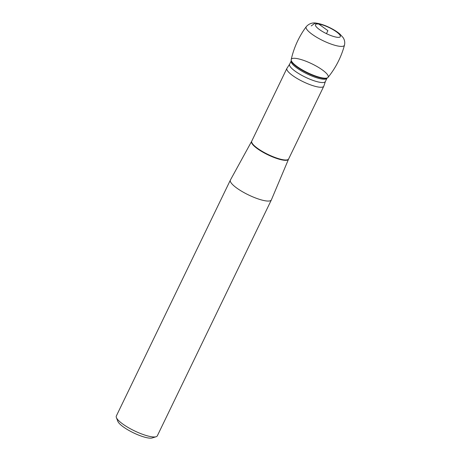 <?xml version="1.0" encoding="UTF-8"?>
<svg xmlns="http://www.w3.org/2000/svg" width="461" height="461" viewBox="0 0 461 461"><rect width="100%" height="100%" fill="white"/><g stroke="black" fill="none" stroke-linecap="round" stroke-linejoin="round"><path stroke-width="0.69" d="M318.885 87.112A20.486 4.921 -154.2 0 1 297.524 78.716A20.486 4.921 -154.2 0 1 286.903 68.389A20.486 4.921 -154.2 0 1 287.07 68.136L289.594 64.252A19.869 4.771 25.8 0 0 305.407 77.2A19.869 4.771 25.8 0 0 325.368 81.551L323.893 85.936A20.486 4.921 -154.2 0 1 323.795 86.224A20.486 4.921 -154.2 0 1 318.885 87.112M265.911 200.892A22.768 5.469 -154.2 0 1 242.181 191.563A22.768 5.469 -154.2 0 1 230.379 180.09A22.768 5.469 -154.2 0 1 230.408 180.032L251.602 141.4A20.497 4.927 -154.2 0 0 262.096 151.721A20.497 4.927 -154.2 0 0 283.567 160.18A20.497 4.927 -154.2 0 0 288.511 159.241L271.396 199.849A22.768 5.469 -154.2 0 1 271.368 199.907A22.768 5.469 -154.2 0 1 265.911 200.892M156.095 436.74L152.245 437.95A19.731 4.737 -154.2 0 1 133.483 432.839A19.731 4.737 -154.2 0 1 117.82 421.308L116.379 417.539A22.768 5.469 25.8 0 0 130.532 428.839A22.768 5.469 25.8 0 0 151.859 436.809A22.768 5.469 25.8 0 0 156.095 436.74A22.768 5.469 25.8 0 0 157.322 435.829L271.368 199.907M230.379 180.09L116.328 416.012A22.768 5.469 25.8 0 0 116.379 417.539M296.204 58.443A20.486 4.921 25.8 0 0 291.179 60.149A20.486 4.921 25.8 0 0 307.591 72.677A20.486 4.921 25.8 0 0 327.598 77.753A20.486 4.921 25.8 0 0 318.885 67.634A20.486 4.921 25.8 0 0 296.204 58.443M306.271 26.646C298.935 36.575 293.911 47.558 291.196 59.59A20.486 4.921 25.8 0 0 302.387 69.934A20.486 4.921 25.8 0 0 323.265 78.047A20.486 4.921 25.8 0 0 328.03 77.396C335.775 67.796 341.261 57.037 344.488 45.12C345.099 42.303 344.615 39.755 343.019 37.479L339.924 34.091C334.928 29.671 324.313 24.329 316.626 23.188C312.57 22.382 309.112 23.534 306.271 26.646A21.246 5.106 25.8 0 0 323.057 40.689A21.246 5.106 25.8 0 0 344.488 45.115M326.457 33.647L327.898 30.668L318.793 24.07L314.846 23.286L311.244 25.925M286.903 68.389L251.746 141.129A20.486 4.921 25.8 0 0 262.367 151.45A20.486 4.921 25.8 0 0 283.722 159.846A20.486 4.921 25.8 0 0 288.638 158.959L288.511 159.241M289.594 64.252L291.196 60.938A19.869 4.771 25.8 0 0 307.009 73.881A19.869 4.771 25.8 0 0 326.97 78.232L327.598 77.753M291.196 60.938L291.26 60.685A20.18 4.846 25.8 0 0 307.424 73.028A20.18 4.846 25.8 0 0 327.131 78.03M318.793 24.07A13.784 3.313 -154.2 0 1 339.861 34.99A13.784 3.313 -154.2 0 1 325.04 32.938A13.784 3.313 -154.2 0 1 318.793 24.07M323.795 86.224L288.638 158.959M325.368 81.551L326.97 78.232M291.26 60.691L291.179 60.149"/></g></svg>
